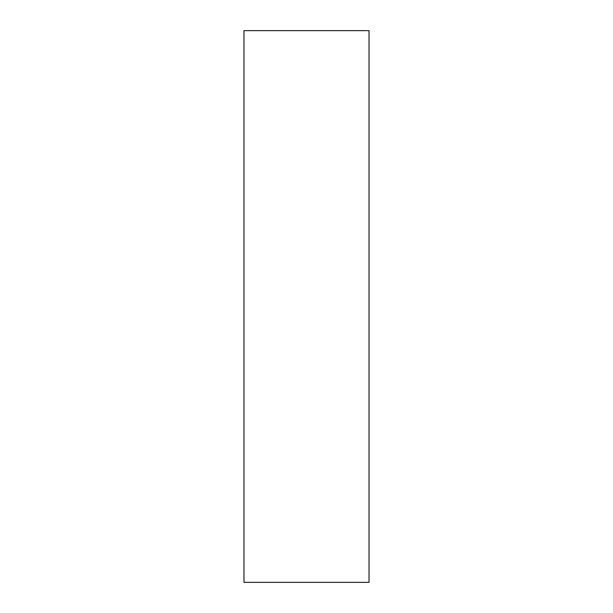 <?xml version="1.0" encoding="UTF-8"?>
<svg xmlns="http://www.w3.org/2000/svg" width="613" height="613" viewBox="0 0 613 613"><rect width="100%" height="100%" fill="white"/><g stroke="black" fill="none" stroke-linecap="round" stroke-linejoin="round"><path stroke-width="0.92" d="M369.026 582.35L243.974 582.35L243.974 30.65L369.026 30.65L369.026 582.35"/></g></svg>
